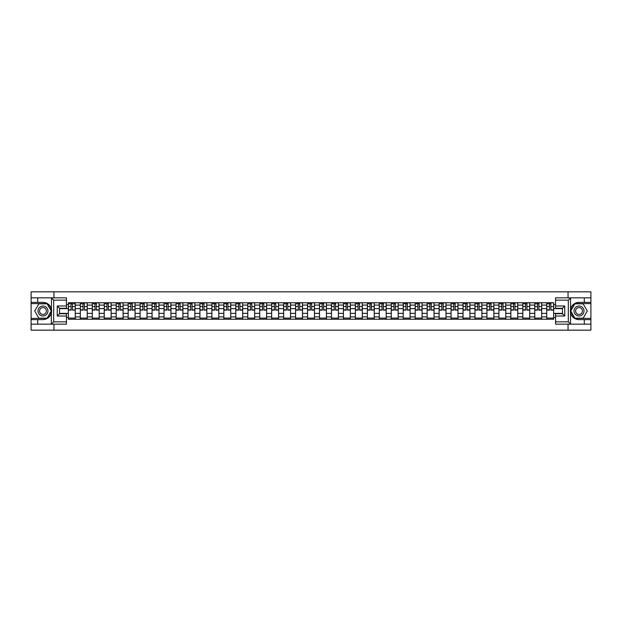 <?xml version="1.0" encoding="UTF-8"?>
<svg xmlns="http://www.w3.org/2000/svg" width="622" height="622" viewBox="0 0 622 622"><rect width="100%" height="100%" fill="white"/><g stroke="black" fill="none" stroke-linecap="round" stroke-linejoin="round"><path stroke-width="0.93" d="M66.445 300.154L53.679 300.154L51.307 297.852L66.445 297.852L66.445 308.279L59.541 308.279L59.541 313.721L66.445 313.721L66.445 324.148L51.307 324.148L51.447 309.328C50.258 305.029 47.435 302.712 42.98 302.378A8.622 8.622 0 0 1 51.447 312.672C50.258 316.971 47.435 319.288 42.98 319.622L31.1 319.622L31.1 330.165L590.9 330.165L590.9 303.598L574.744 303.598L570.475 311L574.744 318.402L590.9 318.402M579.02 302.378C574.565 302.712 571.742 305.029 570.553 309.328L570.553 312.672C571.742 316.971 574.565 319.288 579.02 319.622A8.622 8.622 0 0 1 570.39 311A8.622 8.622 0 0 1 579.02 302.378L590.9 302.378L590.9 291.835L31.1 291.835L31.1 318.402L47.256 318.402L51.525 311L47.256 303.598L31.1 303.598M80.316 319.242L80.316 305.099L75.262 305.099L75.262 319.242M75.262 305.099L75.262 302.758M80.316 305.099L80.316 302.758M87.22 302.758L87.22 319.242M92.281 319.242L92.281 302.758M99.178 302.758L99.178 319.242M104.239 319.242L104.239 302.758M111.136 302.758L111.136 319.242M116.197 319.242L116.197 302.758M123.094 302.758L123.094 319.242M128.155 319.242L128.155 302.758M135.06 302.758L135.06 319.242M140.113 319.242L140.113 302.758M147.017 302.758L147.017 319.242M152.079 319.242L152.079 302.758M158.975 302.758L158.975 319.242M164.037 319.242L164.037 302.758M170.933 302.758L170.933 319.242M175.995 319.242L175.995 302.758M182.891 302.758L182.891 319.242M187.953 319.242L187.953 302.758M194.857 302.758L194.857 319.242M199.911 319.242L199.911 302.758M206.815 302.758L206.815 319.242M211.877 319.242L211.877 302.758M218.773 302.758L218.773 319.242M223.834 319.242L223.834 302.758M230.731 302.758L230.731 319.242M235.792 319.242L235.792 302.758M242.689 302.758L242.689 319.242M247.75 319.242L247.75 302.758M254.655 302.758L254.655 319.242M259.708 319.242L259.708 302.758M266.613 302.758L266.613 319.242M271.674 319.242L271.674 302.758M278.57 302.758L278.57 319.242M283.632 319.242L283.632 302.758M290.528 302.758L290.528 319.242M295.59 319.242L295.59 302.758M302.494 302.758L302.494 319.242M307.548 319.242L307.548 302.758M314.452 302.758L314.452 319.242M319.506 319.242L319.506 302.758M326.41 302.758L326.41 319.242M331.472 319.242L331.472 302.758M338.368 302.758L338.368 319.242M343.43 319.242L343.43 302.758M350.326 302.758L350.326 319.242M355.387 319.242L355.387 302.758M362.292 302.758L362.292 319.242M367.345 319.242L367.345 302.758M374.25 302.758L374.25 319.242M379.311 319.242L379.311 302.758M386.208 302.758L386.208 319.242M391.269 319.242L391.269 302.758M398.166 302.758L398.166 319.242M403.227 319.242L403.227 302.758M410.123 302.758L410.123 319.242M415.185 319.242L415.185 302.758M422.089 302.758L422.089 319.242M427.143 319.242L427.143 302.758M434.047 302.758L434.047 319.242M439.109 319.242L439.109 302.758M446.005 302.758L446.005 319.242M451.067 319.242L451.067 302.758M457.963 302.758L457.963 319.242M463.025 319.242L463.025 302.758M469.921 302.758L469.921 319.242M474.983 319.242L474.983 302.758M481.887 302.758L481.887 319.242M486.94 319.242L486.94 302.758M493.845 302.758L493.845 319.242M498.906 319.242L498.906 302.758M505.803 302.758L505.803 319.242M510.864 319.242L510.864 302.758M517.761 302.758L517.761 319.242M522.822 319.242L522.822 302.758M529.719 302.758L529.719 319.242M534.78 319.242L534.78 302.758M541.684 302.758L541.684 319.242M546.738 319.242L546.738 302.758M546.738 313.379L541.684 313.379M534.78 313.379L529.719 313.379M522.822 313.379L517.761 313.379M510.864 313.379L505.803 313.379M498.906 313.379L493.845 313.379M486.94 313.379L481.887 313.379M474.983 313.379L469.921 313.379M463.025 313.379L457.963 313.379M451.067 313.379L446.005 313.379M439.109 313.379L434.047 313.379M427.143 313.379L422.089 313.379M415.185 313.379L410.123 313.379M403.227 313.379L398.166 313.379M391.269 313.379L386.208 313.379M379.311 313.379L374.25 313.379M367.345 313.379L362.292 313.379M355.387 313.379L350.326 313.379M343.43 313.379L338.368 313.379M331.472 313.379L326.41 313.379M319.506 313.379L314.452 313.379M307.548 313.379L302.494 313.379M295.59 313.379L290.528 313.379M283.632 313.379L278.57 313.379M271.674 313.379L266.613 313.379M259.708 313.379L254.655 313.379M247.75 313.379L242.689 313.379M235.792 313.379L230.731 313.379M223.834 313.379L218.773 313.379M211.877 313.379L206.815 313.379M199.911 313.379L194.857 313.379M187.953 313.379L182.891 313.379M175.995 313.379L170.933 313.379M164.037 313.379L158.975 313.379M152.079 313.379L147.017 313.379M140.113 313.379L135.06 313.379M128.155 313.379L123.094 313.379M116.197 313.379L111.136 313.379M104.239 313.379L99.178 313.379M92.281 313.379L87.22 313.379M80.316 313.379L75.262 313.379M546.738 308.621L541.684 308.621M534.78 308.621L529.719 308.621M522.822 308.621L517.761 308.621M510.864 308.621L505.803 308.621M498.906 308.621L493.845 308.621M486.94 308.621L481.887 308.621M474.983 308.621L469.921 308.621M463.025 308.621L457.963 308.621M451.067 308.621L446.005 308.621M439.109 308.621L434.047 308.621M427.143 308.621L422.089 308.621M415.185 308.621L410.123 308.621M403.227 308.621L398.166 308.621M391.269 308.621L386.208 308.621M379.311 308.621L374.25 308.621M367.345 308.621L362.292 308.621M355.387 308.621L350.326 308.621M343.43 308.621L338.368 308.621M331.472 308.621L326.41 308.621M319.506 308.621L314.452 308.621M307.548 308.621L302.494 308.621M295.59 308.621L290.528 308.621M283.632 308.621L278.57 308.621M271.674 308.621L266.613 308.621M259.708 308.621L254.655 308.621M247.75 308.621L242.689 308.621M235.792 308.621L230.731 308.621M223.834 308.621L218.773 308.621M211.877 308.621L206.815 308.621M199.911 308.621L194.857 308.621M187.953 308.621L182.891 308.621M175.995 308.621L170.933 308.621M164.037 308.621L158.975 308.621M152.079 308.621L147.017 308.621M140.113 308.621L135.06 308.621M128.155 308.621L123.094 308.621M116.197 308.621L111.136 308.621M104.239 308.621L99.178 308.621M92.281 308.621L87.22 308.621M80.316 308.621L75.262 308.621M59.541 313.379L68.358 313.379L68.358 308.621L59.541 308.621M66.445 304.562L68.358 304.562L68.358 308.621M562.459 308.621L553.642 308.621L553.642 302.758L68.358 302.758L68.358 304.562M553.642 304.562L555.555 304.562M555.555 317.438L553.642 317.438L553.642 313.379L562.459 313.379M68.358 313.379L68.358 319.242L553.642 319.242L553.642 317.438M68.358 317.438L66.445 317.438M568.057 330.165L568.057 324.148M568.057 297.852L568.057 291.835M53.943 330.165L53.943 324.148M53.943 297.852L53.943 291.835M553.642 308.621L553.642 313.379M75.262 318.091L68.358 318.091M71.157 303.909L72.463 303.909M87.22 318.091L80.316 318.091M83.115 303.909L84.421 303.909M99.178 318.091L92.281 318.091M95.073 303.909L96.379 303.909M111.136 318.091L104.239 318.091M107.038 303.909L108.337 303.909M123.094 318.091L116.197 318.091M118.996 303.909L120.295 303.909M135.06 318.091L128.155 318.091M130.954 303.909L132.261 303.909M147.017 318.091L140.113 318.091M142.912 303.909L144.218 303.909M158.975 318.091L152.079 318.091M154.87 303.909L156.176 303.909M170.933 318.091L164.037 318.091M166.836 303.909L168.134 303.909M182.891 318.091L175.995 318.091M178.794 303.909L180.1 303.909M194.857 318.091L187.953 318.091M190.752 303.909L192.058 303.909M206.815 318.091L199.911 318.091M202.71 303.909L204.016 303.909M218.773 318.091L211.877 318.091M214.676 303.909L215.974 303.909M230.731 318.091L223.834 318.091M226.633 303.909L227.932 303.909M242.689 318.091L235.792 318.091M238.591 303.909L239.898 303.909M254.655 318.091L247.75 318.091M250.549 303.909L251.856 303.909M266.613 318.091L259.708 318.091M262.507 303.909L263.814 303.909M278.57 318.091L271.674 318.091M274.473 303.909L275.771 303.909M290.528 318.091L283.632 318.091M286.431 303.909L287.729 303.909M302.494 318.091L295.59 318.091M298.389 303.909L299.695 303.909M314.452 318.091L307.548 318.091M310.347 303.909L311.653 303.909M326.41 318.091L319.506 318.091M322.305 303.909L323.611 303.909M338.368 318.091L331.472 318.091M334.271 303.909L335.569 303.909M350.326 318.091L343.43 318.091M346.229 303.909L347.527 303.909M362.292 318.091L355.387 318.091M358.186 303.909L359.493 303.909M374.25 318.091L367.345 318.091M370.144 303.909L371.451 303.909M386.208 318.091L379.311 318.091M382.102 303.909L383.409 303.909M398.166 318.091L391.269 318.091M394.068 303.909L395.367 303.909M410.123 318.091L403.227 318.091M406.026 303.909L407.324 303.909M422.089 318.091L415.185 318.091M417.984 303.909L419.29 303.909M434.047 318.091L427.143 318.091M429.942 303.909L431.248 303.909M446.005 318.091L439.109 318.091M441.9 303.909L443.206 303.909M457.963 318.091L451.067 318.091M453.866 303.909L455.164 303.909M469.921 318.091L463.025 318.091M465.824 303.909L467.13 303.909M481.887 318.091L474.983 318.091M477.782 303.909L479.088 303.909M493.845 318.091L486.94 318.091M489.739 303.909L491.046 303.909M505.803 318.091L498.906 318.091M501.705 303.909L503.004 303.909M517.761 318.091L510.864 318.091M513.663 303.909L514.962 303.909M529.719 318.091L522.822 318.091M525.621 303.909L526.927 303.909M541.684 318.091L534.78 318.091M537.579 303.909L538.885 303.909M553.642 318.091L546.738 318.091M549.537 303.909L550.843 303.909M72.463 309.857L75.223 310.121L72.463 310.121L72.463 302.836L75.223 302.836L73.684 302.836M75.223 309.857L75.223 302.836M71.157 303.831L72.463 303.831M69.392 303.831L69.928 303.831M73.684 303.831L74.22 303.831M72.688 302.836L68.397 302.836L68.397 310.121L71.157 310.121L70.924 302.836M84.421 310.121L84.421 302.836L87.181 302.836L87.181 310.121L84.421 310.121M83.115 303.831L84.421 303.831M81.35 303.831L81.886 303.831M84.646 302.836L80.355 302.836L80.355 310.121L83.115 310.121L82.889 302.836M96.379 310.121L96.379 302.836L99.139 302.836L99.139 310.121L96.379 310.121M95.073 303.831L96.379 303.831M93.316 303.831L93.852 303.831M96.612 302.836L92.313 302.836L92.313 310.121L95.073 310.121L94.847 302.836M37.693 319.622L37.693 324.148L31.1 324.148M51.307 324.148L37.693 324.148M31.1 319.622L31.1 318.402M51.307 297.852L37.693 297.852L37.693 302.378L31.1 302.378M37.693 297.852L31.1 297.852M42.98 302.378L37.693 302.378M59.541 308.279L57.24 305.977L66.445 305.977M66.445 316.023L57.24 316.023L59.541 313.721M51.447 324.078L53.679 321.846L66.445 321.846M570.693 297.852L568.321 300.154L555.555 300.154L555.555 297.852L590.9 297.852M584.307 302.378L584.307 297.852M555.555 321.846L568.321 321.846L570.693 324.148L555.555 324.148L555.555 313.721L562.459 313.721L562.459 308.279L555.555 308.279L555.555 300.154M590.9 302.378L590.9 303.598M570.693 324.148L584.307 324.148L584.307 319.622L590.9 319.622M584.307 324.148L590.9 324.148M579.02 319.622L584.307 319.622M562.459 313.721L564.76 316.023L555.555 316.023M555.555 305.977L564.76 305.977L562.459 308.279M37.996 311A4.984 4.984 0 0 0 42.98 315.984A4.984 4.984 0 0 0 47.964 311A4.984 4.984 0 0 0 42.98 306.016A4.984 4.984 0 0 0 37.996 311M39.575 311A3.413 3.413 0 0 0 42.98 314.413A3.413 3.413 0 0 0 46.393 311A3.413 3.413 0 0 0 42.98 307.587A3.413 3.413 0 0 0 39.575 311M47.124 303.831L51.261 311L47.124 318.169L38.844 318.169L34.708 311L38.844 303.831L47.124 303.831M574.036 311A4.984 4.984 0 0 0 579.02 315.984A4.984 4.984 0 0 0 584.004 311A4.984 4.984 0 0 0 579.02 306.016A4.984 4.984 0 0 0 574.036 311M575.607 311A3.413 3.413 0 0 0 579.02 314.413A3.413 3.413 0 0 0 582.425 311A3.413 3.413 0 0 0 579.02 307.587A3.413 3.413 0 0 0 575.607 311M583.156 303.831L587.292 311L583.156 318.169L574.876 318.169L570.739 311L574.876 303.831L583.156 303.831M108.337 310.121L108.337 302.836L111.097 302.836L111.097 310.121L108.337 310.121M107.038 303.831L108.337 303.831M105.273 303.831L105.81 303.831M108.57 302.836L104.278 302.836L104.278 310.121L107.038 310.121L106.805 302.836M120.295 310.121L120.295 302.836L123.055 302.836L123.055 310.121L120.295 310.121M118.996 303.831L120.295 303.831M117.231 303.831L117.768 303.831M120.528 302.836L116.236 302.836L116.236 310.121L118.996 310.121L118.763 302.836M132.261 310.121L132.261 302.836L135.021 302.836L135.021 310.121L132.261 310.121M130.954 303.831L132.261 303.831M129.189 303.831L129.726 303.831M132.486 302.836L128.194 302.836L128.194 310.121L130.954 310.121L130.721 302.836M144.218 310.121L144.218 302.836L146.979 302.836L146.979 310.121L144.218 310.121M142.912 303.831L144.218 303.831M141.147 303.831L141.692 303.831M144.444 302.836L140.152 302.836L140.152 310.121L142.912 310.121L142.687 302.836M156.176 310.121L156.176 302.836L158.937 302.836L158.937 310.121L156.176 310.121M154.87 303.831L156.176 303.831M153.113 303.831L153.65 303.831M156.41 302.836L152.118 302.836L152.118 310.121L154.87 310.121L154.645 302.836M168.134 310.121L168.134 302.836L170.894 302.836L170.894 310.121L168.134 310.121M166.836 303.831L168.134 303.831M165.071 303.831L165.607 303.831M168.368 302.836L164.076 302.836L164.076 310.121L166.836 310.121L166.603 302.836M180.1 310.121L180.1 302.836L182.852 302.836L182.852 310.121L180.1 310.121M178.794 303.831L180.1 303.831M177.029 303.831L177.565 303.831M180.326 302.836L176.034 302.836L176.034 310.121L178.794 310.121L178.561 302.836M192.058 310.121L192.058 302.836L194.818 302.836L194.818 310.121L192.058 310.121M190.752 303.831L192.058 303.831M188.987 303.831L189.523 303.831M192.284 302.836L187.992 302.836L187.992 310.121L190.752 310.121L190.526 302.836M204.016 310.121L204.016 302.836L206.776 302.836L206.776 310.121L204.016 310.121M202.71 303.831L204.016 303.831M200.953 303.831L201.489 303.831M204.249 302.836L199.95 302.836L199.95 310.121L202.71 310.121L202.484 302.836M215.974 310.121L215.974 302.836L218.734 302.836L218.734 310.121L215.974 310.121M214.676 303.831L215.974 303.831M212.911 303.831L213.447 303.831M216.207 302.836L211.915 302.836L211.915 310.121L214.676 310.121L214.442 302.836M227.932 310.121L227.932 302.836L230.692 302.836L230.692 310.121L227.932 310.121M226.633 303.831L227.932 303.831M224.869 303.831L225.405 303.831M228.165 302.836L223.873 302.836L223.873 310.121L226.633 310.121L226.4 302.836M239.898 310.121L239.898 302.836L242.658 302.836L242.658 310.121L239.898 310.121M238.591 303.831L239.898 303.831M236.827 303.831L237.363 303.831M240.123 302.836L235.831 302.836L235.831 310.121L238.591 310.121L238.358 302.836M251.856 310.121L251.856 302.836L254.616 302.836L254.616 310.121L251.856 310.121M250.549 303.831L251.856 303.831M248.784 303.831L249.321 303.831M252.081 302.836L247.789 302.836L247.789 310.121L250.549 310.121L250.324 302.836M263.814 310.121L263.814 302.836L266.574 302.836L266.574 310.121L263.814 310.121M262.507 303.831L263.814 303.831M260.75 303.831L261.287 303.831M264.047 302.836L259.747 302.836L259.747 310.121L262.507 310.121L262.282 302.836M275.771 310.121L275.771 302.836L278.532 302.836L278.532 310.121L275.771 310.121M274.473 303.831L275.771 303.831M272.708 303.831L273.245 303.831M276.005 302.836L271.713 302.836L271.713 310.121L274.473 310.121L274.24 302.836M287.729 310.121L287.729 302.836L290.49 302.836L290.49 310.121L287.729 310.121M286.431 303.831L287.729 303.831M284.666 303.831L285.203 303.831M287.963 302.836L283.671 302.836L283.671 310.121L286.431 310.121L286.198 302.836M299.695 310.121L299.695 302.836L302.455 302.836L302.455 310.121L299.695 310.121M298.389 303.831L299.695 303.831M296.624 303.831L297.16 303.831M299.921 302.836L295.629 302.836L295.629 310.121L298.389 310.121L298.156 302.836M311.653 310.121L311.653 302.836L314.413 302.836L314.413 310.121L311.653 310.121M310.347 303.831L311.653 303.831M308.582 303.831L309.118 303.831M311.879 302.836L307.587 302.836L307.587 310.121L310.347 310.121L310.121 302.836M323.611 310.121L323.611 302.836L326.371 302.836L326.371 310.121L323.611 310.121M322.305 303.831L323.611 303.831M320.548 303.831L321.084 303.831M323.844 302.836L319.545 302.836L319.545 310.121L322.305 310.121L322.079 302.836M335.569 310.121L335.569 302.836L338.329 302.836L338.329 310.121L335.569 310.121M334.271 303.831L335.569 303.831M332.506 303.831L333.042 303.831M335.802 302.836L331.51 302.836L331.51 310.121L334.271 310.121L334.037 302.836M347.527 310.121L347.527 302.836L350.287 302.836L350.287 310.121L347.527 310.121M346.229 303.831L347.527 303.831M344.464 303.831L345 303.831M347.76 302.836L343.468 302.836L343.468 310.121L346.229 310.121L345.995 302.836M359.493 310.121L359.493 302.836L362.253 302.836L362.253 310.121L359.493 310.121M358.186 303.831L359.493 303.831M356.422 303.831L356.958 303.831M359.718 302.836L355.426 302.836L355.426 310.121L358.186 310.121L357.953 302.836M371.451 310.121L371.451 302.836L374.211 302.836L374.211 310.121L371.451 310.121M370.144 303.831L371.451 303.831M368.38 303.831L368.916 303.831M371.676 302.836L367.384 302.836L367.384 310.121L370.144 310.121L369.919 302.836M383.409 310.121L383.409 302.836L386.169 302.836L386.169 310.121L383.409 310.121M382.102 303.831L383.409 303.831M380.345 303.831L380.882 303.831M383.642 302.836L379.342 302.836L379.342 310.121L382.102 310.121L381.877 302.836M395.367 310.121L395.367 302.836L398.127 302.836L398.127 310.121L395.367 310.121M394.068 303.831L395.367 303.831M392.303 303.831L392.84 303.831M395.6 302.836L391.308 302.836L391.308 310.121L394.068 310.121L393.835 302.836M407.324 310.121L407.324 302.836L410.085 302.836L410.085 310.121L407.324 310.121M406.026 303.831L407.324 303.831M404.261 303.831L404.798 303.831M407.558 302.836L403.266 302.836L403.266 310.121L406.026 310.121L405.793 302.836M419.29 310.121L419.29 302.836L422.05 302.836L422.05 310.121L419.29 310.121M417.984 303.831L419.29 303.831M416.219 303.831L416.756 303.831M419.516 302.836L415.224 302.836L415.224 310.121L417.984 310.121L417.751 302.836M431.248 310.121L431.248 302.836L434.008 302.836L434.008 310.121L431.248 310.121M429.942 303.831L431.248 303.831M428.177 303.831L428.721 303.831M431.474 302.836L427.182 302.836L427.182 310.121L429.942 310.121L429.716 302.836M443.206 310.121L443.206 302.836L445.966 302.836L445.966 310.121L443.206 310.121M441.9 303.831L443.206 303.831M440.143 303.831L440.679 303.831M443.439 302.836L439.148 302.836L439.148 310.121L441.9 310.121L441.674 302.836M455.164 310.121L455.164 302.836L457.924 302.836L457.924 310.121L455.164 310.121M453.866 303.831L455.164 303.831M452.101 303.831L452.637 303.831M455.397 302.836L451.106 302.836L451.106 310.121L453.866 310.121L453.632 302.836M467.13 310.121L467.13 302.836L469.882 302.836L469.882 310.121L467.13 310.121M465.824 303.831L467.13 303.831M464.059 303.831L464.595 303.831M467.355 302.836L463.063 302.836L463.063 310.121L465.824 310.121L465.59 302.836M479.088 310.121L479.088 302.836L481.848 302.836L481.848 310.121L479.088 310.121M477.782 303.831L479.088 303.831M476.017 303.831L476.553 303.831M479.313 302.836L475.021 302.836L475.021 310.121L477.782 310.121L477.556 302.836M491.046 310.121L491.046 302.836L493.806 302.836L493.806 310.121L491.046 310.121M489.739 303.831L491.046 303.831M487.982 303.831L488.519 303.831M491.279 302.836L486.979 302.836L486.979 310.121L489.739 310.121L489.514 302.836M503.004 310.121L503.004 302.836L505.764 302.836L505.764 310.121L503.004 310.121M501.705 303.831L503.004 303.831M499.94 303.831L500.477 303.831M503.237 302.836L498.945 302.836L498.945 310.121L501.705 310.121L501.472 302.836M514.962 310.121L514.962 302.836L517.722 302.836L517.722 310.121L514.962 310.121M513.663 303.831L514.962 303.831M511.898 303.831L512.435 303.831M515.195 302.836L510.903 302.836L510.903 310.121L513.663 310.121L513.43 302.836M526.927 310.121L526.927 302.836L529.687 302.836L529.687 310.121L526.927 310.121M525.621 303.831L526.927 303.831M523.856 303.831L524.393 303.831M527.153 302.836L522.861 302.836L522.861 310.121L525.621 310.121L525.388 302.836M538.885 310.121L538.885 302.836L541.645 302.836L541.645 310.121L538.885 310.121M537.579 303.831L538.885 303.831M535.814 303.831L536.351 303.831M539.111 302.836L534.819 302.836L534.819 310.121L537.579 310.121L537.354 302.836M550.843 310.121L550.843 302.836L553.603 302.836L553.603 310.121L550.843 310.121M549.537 303.831L550.843 303.831M547.78 303.831L548.316 303.831M551.076 302.836L546.777 302.836L546.777 310.121L549.537 310.121L549.312 302.836M534.78 305.099L529.719 305.099M522.822 305.099L517.761 305.099M510.864 305.099L505.803 305.099M498.906 305.099L493.845 305.099M486.94 305.099L481.887 305.099M474.983 305.099L469.921 305.099M463.025 305.099L457.963 305.099M451.067 305.099L446.005 305.099M439.109 305.099L434.047 305.099M427.143 305.099L422.089 305.099M415.185 305.099L410.123 305.099M403.227 305.099L398.166 305.099M391.269 305.099L386.208 305.099M379.311 305.099L374.25 305.099M367.345 305.099L362.292 305.099M355.387 305.099L350.326 305.099M343.43 305.099L338.368 305.099M331.472 305.099L326.41 305.099M319.506 305.099L314.452 305.099M307.548 305.099L302.494 305.099M295.59 305.099L290.528 305.099M283.632 305.099L278.57 305.099M271.674 305.099L266.613 305.099M259.708 305.099L254.655 305.099M247.75 305.099L242.689 305.099M235.792 305.099L230.731 305.099M223.834 305.099L218.773 305.099M211.877 305.099L206.815 305.099M199.911 305.099L194.857 305.099M187.953 305.099L182.891 305.099M175.995 305.099L170.933 305.099M164.037 305.099L158.975 305.099M152.079 305.099L147.017 305.099M140.113 305.099L135.06 305.099M128.155 305.099L123.094 305.099M116.197 305.099L111.136 305.099M104.239 305.099L99.178 305.099M92.281 305.099L87.22 305.099M546.738 305.099L541.684 305.099M534.78 316.901L529.719 316.901M522.822 316.901L517.761 316.901M510.864 316.901L505.803 316.901M498.906 316.901L493.845 316.901M486.94 316.901L481.887 316.901M474.983 316.901L469.921 316.901M463.025 316.901L457.963 316.901M451.067 316.901L446.005 316.901M439.109 316.901L434.047 316.901M427.143 316.901L422.089 316.901M415.185 316.901L410.123 316.901M403.227 316.901L398.166 316.901M391.269 316.901L386.208 316.901M379.311 316.901L374.25 316.901M367.345 316.901L362.292 316.901M355.387 316.901L350.326 316.901M343.43 316.901L338.368 316.901M331.472 316.901L326.41 316.901M319.506 316.901L314.452 316.901M307.548 316.901L302.494 316.901M295.59 316.901L290.528 316.901M283.632 316.901L278.57 316.901M271.674 316.901L266.613 316.901M259.708 316.901L254.655 316.901M247.75 316.901L242.689 316.901M235.792 316.901L230.731 316.901M223.834 316.901L218.773 316.901M211.877 316.901L206.815 316.901M199.911 316.901L194.857 316.901M187.953 316.901L182.891 316.901M175.995 316.901L170.933 316.901M164.037 316.901L158.975 316.901M152.079 316.901L147.017 316.901M140.113 316.901L135.06 316.901M128.155 316.901L123.094 316.901M116.197 316.901L111.136 316.901M104.239 316.901L99.178 316.901M92.281 316.901L87.22 316.901M80.316 316.901L75.262 316.901M546.738 316.901L541.684 316.901M72.463 306.56L75.223 306.56M68.397 309.857L71.157 309.857M68.397 306.56L71.157 306.56M84.421 309.857L87.181 309.857M84.421 306.56L87.181 306.56M80.355 309.857L83.115 309.857M80.355 306.56L83.115 306.56M96.379 309.857L99.139 309.857M96.379 306.56L99.139 306.56M92.313 309.857L95.073 309.857M92.313 306.56L95.073 306.56M51.447 309.328L51.447 297.922M53.679 300.154L53.679 321.846M57.24 316.023L57.24 305.977M570.553 297.922L570.553 309.328M570.553 312.672L570.553 324.078M568.321 321.846L568.321 300.154M564.76 305.977L564.76 316.023M108.337 309.857L111.097 309.857M108.337 306.56L111.097 306.56M104.278 309.857L107.038 309.857M104.278 306.56L107.038 306.56M120.295 309.857L123.055 309.857M120.295 306.56L123.055 306.56M116.236 309.857L118.996 309.857M116.236 306.56L118.996 306.56M132.261 309.857L135.021 309.857M132.261 306.56L135.021 306.56M128.194 309.857L130.954 309.857M128.194 306.56L130.954 306.56M144.218 309.857L146.979 309.857M144.218 306.56L146.979 306.56M140.152 309.857L142.912 309.857M140.152 306.56L142.912 306.56M156.176 309.857L158.937 309.857M156.176 306.56L158.937 306.56M152.118 309.857L154.87 309.857M152.118 306.56L154.87 306.56M168.134 309.857L170.894 309.857M168.134 306.56L170.894 306.56M164.076 309.857L166.836 309.857M164.076 306.56L166.836 306.56M180.1 309.857L182.852 309.857M180.1 306.56L182.852 306.56M176.034 309.857L178.794 309.857M176.034 306.56L178.794 306.56M192.058 309.857L194.818 309.857M192.058 306.56L194.818 306.56M187.992 309.857L190.752 309.857M187.992 306.56L190.752 306.56M204.016 309.857L206.776 309.857M204.016 306.56L206.776 306.56M199.95 309.857L202.71 309.857M199.95 306.56L202.71 306.56M215.974 309.857L218.734 309.857M215.974 306.56L218.734 306.56M211.915 309.857L214.676 309.857M211.915 306.56L214.676 306.56M227.932 309.857L230.692 309.857M227.932 306.56L230.692 306.56M223.873 309.857L226.633 309.857M223.873 306.56L226.633 306.56M239.898 309.857L242.658 309.857M239.898 306.56L242.658 306.56M235.831 309.857L238.591 309.857M235.831 306.56L238.591 306.56M251.856 309.857L254.616 309.857M251.856 306.56L254.616 306.56M247.789 309.857L250.549 309.857M247.789 306.56L250.549 306.56M263.814 309.857L266.574 309.857M263.814 306.56L266.574 306.56M259.747 309.857L262.507 309.857M259.747 306.56L262.507 306.56M275.771 309.857L278.532 309.857M275.771 306.56L278.532 306.56M271.713 309.857L274.473 309.857M271.713 306.56L274.473 306.56M287.729 309.857L290.49 309.857M287.729 306.56L290.49 306.56M283.671 309.857L286.431 309.857M283.671 306.56L286.431 306.56M299.695 309.857L302.455 309.857M299.695 306.56L302.455 306.56M295.629 309.857L298.389 309.857M295.629 306.56L298.389 306.56M311.653 309.857L314.413 309.857M311.653 306.56L314.413 306.56M307.587 309.857L310.347 309.857M307.587 306.56L310.347 306.56M323.611 309.857L326.371 309.857M323.611 306.56L326.371 306.56M319.545 309.857L322.305 309.857M319.545 306.56L322.305 306.56M335.569 309.857L338.329 309.857M335.569 306.56L338.329 306.56M331.51 309.857L334.271 309.857M331.51 306.56L334.271 306.56M347.527 309.857L350.287 309.857M347.527 306.56L350.287 306.56M343.468 309.857L346.229 309.857M343.468 306.56L346.229 306.56M359.493 309.857L362.253 309.857M359.493 306.56L362.253 306.56M355.426 309.857L358.186 309.857M355.426 306.56L358.186 306.56M371.451 309.857L374.211 309.857M371.451 306.56L374.211 306.56M367.384 309.857L370.144 309.857M367.384 306.56L370.144 306.56M383.409 309.857L386.169 309.857M383.409 306.56L386.169 306.56M379.342 309.857L382.102 309.857M379.342 306.56L382.102 306.56M395.367 309.857L398.127 309.857M395.367 306.56L398.127 306.56M391.308 309.857L394.068 309.857M391.308 306.56L394.068 306.56M407.324 309.857L410.085 309.857M407.324 306.56L410.085 306.56M403.266 309.857L406.026 309.857M403.266 306.56L406.026 306.56M419.29 309.857L422.05 309.857M419.29 306.56L422.05 306.56M415.224 309.857L417.984 309.857M415.224 306.56L417.984 306.56M431.248 309.857L434.008 309.857M431.248 306.56L434.008 306.56M427.182 309.857L429.942 309.857M427.182 306.56L429.942 306.56M443.206 309.857L445.966 309.857M443.206 306.56L445.966 306.56M439.148 309.857L441.9 309.857M439.148 306.56L441.9 306.56M455.164 309.857L457.924 309.857M455.164 306.56L457.924 306.56M451.106 309.857L453.866 309.857M451.106 306.56L453.866 306.56M467.13 309.857L469.882 309.857M467.13 306.56L469.882 306.56M463.063 309.857L465.824 309.857M463.063 306.56L465.824 306.56M479.088 309.857L481.848 309.857M479.088 306.56L481.848 306.56M475.021 309.857L477.782 309.857M475.021 306.56L477.782 306.56M491.046 309.857L493.806 309.857M491.046 306.56L493.806 306.56M486.979 309.857L489.739 309.857M486.979 306.56L489.739 306.56M503.004 309.857L505.764 309.857M503.004 306.56L505.764 306.56M498.945 309.857L501.705 309.857M498.945 306.56L501.705 306.56M514.962 309.857L517.722 309.857M514.962 306.56L517.722 306.56M510.903 309.857L513.663 309.857M510.903 306.56L513.663 306.56M526.927 309.857L529.687 309.857M526.927 306.56L529.687 306.56M522.861 309.857L525.621 309.857M522.861 306.56L525.621 306.56M538.885 309.857L541.645 309.857M538.885 306.56L541.645 306.56M534.819 309.857L537.579 309.857M534.819 306.56L537.579 306.56M550.843 309.857L553.603 309.857M550.843 306.56L553.603 306.56M546.777 309.857L549.537 309.857M546.777 306.56L549.537 306.56"/></g></svg>
